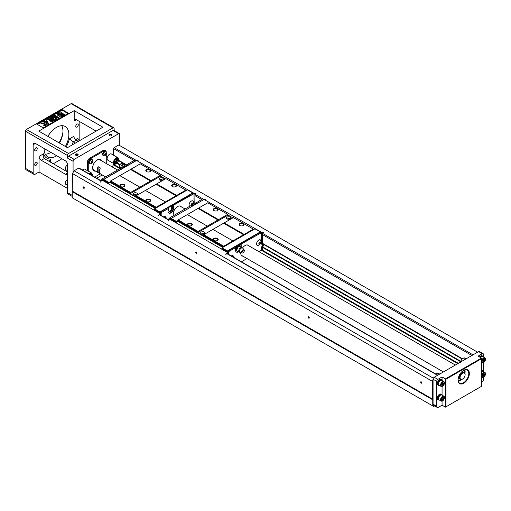 <?xml version="1.0" encoding="UTF-8"?>
<svg xmlns="http://www.w3.org/2000/svg" width="511" height="511" viewBox="0 0 511 511"><rect width="100%" height="100%" fill="white"/><g stroke="black" fill="none" stroke-linecap="round" stroke-linejoin="round"><path stroke-width="0.77" d="M128.363 165.194L136.181 160.358L135.223 159.802L128.472 163.705L127.686 164.485L127.686 165.583M101.306 180.907L101.306 179.904L102.545 178.671L122.793 166.982L124.141 166.529L124.818 167.244M160.237 175.369L140.269 163.839L110.657 180.939L110.28 181.597L130.248 193.126L130.624 192.468L160.237 175.369L160.62 176.123L165.398 178.882M160.039 214.812L159.943 211.912L192.794 192.947L187.448 189.862L186.215 190.577L185.832 190.143L156.219 207.242L154.322 209.638L159.662 212.723L154.322 209.312M171.67 205.786L171.67 208.06L172.348 208.45L172.348 205.856L193.944 193.707L192.992 193.158L168.406 207.67M169.032 211.369A2.504 1.444 120 0 0 171.67 208.06M186.215 190.577L155.836 208.111M110.28 181.597L110.28 182.459L155.274 208.437M185.832 190.143L165.864 178.614L136.252 195.713L135.869 196.907L130.248 193.663L160.62 176.123M175.861 184.535A2.466 1.424 180 0 1 175.861 186.547A2.466 1.424 180 0 1 172.373 186.547A2.466 1.424 180 0 1 172.373 184.535A2.466 1.424 180 0 1 175.861 184.535M176.653 195.445L156.679 183.915M176.372 195.93L156.398 184.407M165.679 202.101L145.712 190.577M165.385 201.947L145.418 190.424M149.991 199.475A2.466 1.424 180 0 1 149.991 201.487A2.466 1.424 180 0 1 146.504 201.487A2.466 1.424 180 0 1 146.504 199.475A2.466 1.424 180 0 1 149.991 199.475M156.219 207.242L136.252 195.713M155.836 207.9L135.869 196.371M149.991 169.595A2.466 1.424 180 0 1 149.991 171.613A2.466 1.424 180 0 1 146.504 171.613A2.466 1.424 180 0 1 146.504 169.595A2.466 1.424 180 0 1 149.991 169.595M151.058 180.67L131.091 169.141M150.777 181.156L130.81 169.626M140.091 187.326L120.123 175.797M139.79 187.173L119.823 175.643M124.116 184.535A2.466 1.424 180 0 1 124.116 186.547A2.466 1.424 180 0 1 120.628 186.547A2.466 1.424 180 0 1 120.628 184.535A2.466 1.424 180 0 1 124.116 184.535M130.624 192.468L110.657 180.939M130.248 193.126L130.248 193.663M159.949 213.924L160.039 213.374M162.728 178.154A2.185 1.265 180 0 1 162.728 179.942A2.185 1.265 180 0 1 159.636 179.942A2.185 1.265 180 0 1 159.636 178.154A2.185 1.265 180 0 1 162.728 178.154M136.852 193.094A2.185 1.265 180 0 1 136.852 194.876A2.185 1.265 180 0 1 133.761 194.876A2.185 1.265 180 0 1 133.761 193.094A2.185 1.265 180 0 1 136.852 193.094M123.962 186.63A2.07 1.194 0 0 0 124.441 185.863A2.07 1.194 0 0 0 123.834 185.02A2.07 1.194 0 0 0 121.58 184.765A2.07 1.194 0 0 0 120.302 185.863A2.07 1.194 0 0 0 120.781 186.63M149.838 201.57A2.07 1.194 0 0 0 150.311 200.804A2.07 1.194 0 0 0 149.71 199.961A2.07 1.194 0 0 0 147.455 199.699A2.07 1.194 0 0 0 146.178 200.804A2.07 1.194 0 0 0 146.657 201.57M175.707 186.63A2.07 1.194 0 0 0 176.186 185.863A2.07 1.194 0 0 0 175.58 185.02A2.07 1.194 0 0 0 173.325 184.765A2.07 1.194 0 0 0 172.054 185.863A2.07 1.194 0 0 0 172.526 186.63M149.838 171.69A2.07 1.194 0 0 0 150.311 170.93A2.07 1.194 0 0 0 149.71 170.086A2.07 1.194 0 0 0 147.455 169.824A2.07 1.194 0 0 0 146.178 170.93A2.07 1.194 0 0 0 146.657 171.69M162.134 180.185A0.996 0.575 0 0 0 162.179 180.019A0.996 0.575 0 0 0 161.885 179.617A0.996 0.575 0 0 0 160.799 179.489A0.996 0.575 0 0 0 160.186 180.019A0.996 0.575 0 0 0 160.23 180.185M136.265 195.119A0.996 0.575 0 0 0 136.303 194.959A0.996 0.575 0 0 0 136.009 194.55A0.996 0.575 0 0 0 134.93 194.429A0.996 0.575 0 0 0 134.316 194.959A0.996 0.575 0 0 0 134.355 195.119M110.28 182.357L108.76 183.334L109.041 182.523L110.28 181.807M141.553 164.401L142.173 164.044L141.892 163.558L140.832 164.165M141.892 163.558L136.546 160.473L103.695 179.438L103.414 179.923L108.76 183.008M109.041 182.523L103.695 179.438L103.414 179.731L103.414 180.249L108.76 183.334M160.211 212.193L154.603 208.827M160.039 212.723L159.662 212.723M101.306 179.904L103.228 179.693L124.818 166.918M103.228 179.693L103.228 180.127M102.545 178.671L103.497 179.227M128.472 163.705L128.472 164.025M128.363 164.874L127.686 164.485M161.099 215.425L161.265 212.576L168.017 208.68L168.802 207.9L168.125 207.511L160.307 212.027L160.039 212.493L160.818 215.265M189.6 206.348A3.181 1.84 -60 0 1 189.575 206.342A3.181 1.84 120 0 1 189.773 202.656A3.181 1.84 120 0 1 192.896 200.925A3.181 1.84 120 0 1 193.458 203.18M192.749 200.855A3.181 1.84 -60 0 1 193.139 201.423M189.619 206.189A3.021 1.744 -60 0 1 189.511 206.131A3.021 1.744 -60 0 1 189.242 205.907M192.206 200.778A3.021 1.744 -60 0 1 192.532 200.9A3.021 1.744 -60 0 1 192.634 200.964M165.36 216.664A3.181 1.84 -60 0 1 165.749 217.239M164.817 216.594A3.021 1.744 -60 0 1 165.142 216.709A3.021 1.744 -60 0 1 165.245 216.779M195.183 195.758L194.902 194.263L194.902 204.719M171.67 205.467L172.348 205.856M168.017 208.68L168.017 211.279A4.018 2.319 120 0 0 168.847 213.119A4.018 2.319 120 0 0 171.945 212.039A4.018 2.319 120 0 0 173.695 207.996L173.695 205.396M193.944 193.707L194.116 204.841A1.111 0.645 120 0 0 194.167 205.141M173.497 215.648A6.164 3.558 -60 0 1 175.279 208.673A6.164 3.558 -60 0 1 180.69 206.246A6.164 3.558 -60 0 1 181.367 206.866M166.158 218.344A3.181 1.84 120 0 0 165.5 216.734A3.181 1.84 120 0 0 163.782 216.977M161.265 212.576L160.307 212.027M194.116 193.803L194.902 194.263M161.099 213.777L160.818 214.262M168.713 213.03A4.018 2.319 120 0 0 171.753 211.778A4.018 2.319 120 0 0 173.414 207.836L173.414 205.237M168.802 207.9L168.802 210.5A2.504 1.444 120 0 0 169.32 211.643A2.504 1.444 120 0 0 171.255 210.973A2.504 1.444 120 0 0 172.348 208.45M166.056 218.286A3.545 3.545 0 0 0 165.864 217.475A3.021 1.744 120 0 0 165.353 216.836A3.021 1.744 120 0 0 163.82 216.996M192.245 203.378L191.542 204.662M192.883 204.464L192.123 205.23L191.497 205L191.631 203.998L192.392 203.231L193.017 203.461L192.883 204.464L192.155 204.042M192.123 205.23L191.516 204.879M192.04 205.729A3.545 3.545 0 0 0 193.254 201.66A3.021 1.744 120 0 0 192.749 201.021A3.021 1.744 120 0 0 190.584 201.666A3.021 1.744 120 0 0 189.127 204.451A3.021 1.744 120 0 0 189.722 206.259A3.021 1.744 120 0 0 189.741 206.265M191.357 204.579A1.29 0.747 -60 0 1 192.839 203.078A1.29 0.747 -60 0 1 192.577 205.032A1.29 0.747 -60 0 1 191.357 204.579M103.414 180.019L102.008 180.083L159.892 213.502L158.314 215.514L159.949 214.135M160.013 214.02L159.636 213.093M102.008 180.083L100.431 182.095M193.72 193.414L194.033 193.758M194.372 193.956L194.033 193.599M194.372 193.599L196 193.758L194.717 194.154M136.865 160.658L194.429 193.567M136.546 160.147L138.117 160.339M126.996 165.986A2.389 1.38 120 0 0 125.917 166.152A2.389 1.38 120 0 0 124.831 167.238M122.966 167.084L123.905 165.986L124.371 166.656M123.905 165.986L124.563 165.117L126.179 164.67L126.632 164.932L125.962 165.8L124.358 166.241M127.597 165.947L126.632 164.932M121.874 167.512A2.389 1.38 -60 0 1 122.979 165.232A2.389 1.38 -60 0 1 124.741 164.67L125.374 164.823M120.935 168.055L119.849 166.707A1.872 1.079 -60 0 1 120.028 164.708A1.872 1.079 -60 0 1 121.675 163.546L123.707 163.871A2.625 1.514 -60 0 1 123.905 163.922L125.125 165.123M120.979 168.03A2.625 1.514 -60 0 1 121.529 165.277A2.625 1.514 -60 0 1 123.707 163.871M127.399 165.749A2.785 1.61 120 0 0 125.962 165.8M125.872 165.858A2.785 1.61 120 0 0 124.78 166.899M240.911 246.87A4.018 2.319 120 0 0 240.911 246.807L240.911 244.207L261.44 232.677L260.489 232.128L239.167 244.43L239.167 245.836M239.167 244.756L235.91 246.641M238.548 245.963A2.389 1.38 120 0 0 236.299 247.209M240.911 244.207L239.844 244.82L239.844 245.88M236.344 250.531L237.807 251.878L238.611 251.725A4.018 2.319 120 0 1 236.344 252.083A4.018 2.319 120 0 1 235.514 250.249L235.232 247.484L236.299 246.87L236.299 248.474A2.785 1.61 -60 0 1 236.344 248.352L236.223 250L237.807 251.878M236.248 250.352L236.242 250.345A2.785 1.61 -60 0 1 236.242 250.345A2.785 1.61 -60 0 1 236.299 248.474M236.21 251.993A4.018 2.319 120 0 0 237.794 251.872M227.734 214.339L207.766 202.81L178.154 219.909L177.777 220.567L197.744 232.096L198.121 231.438L227.734 214.339L228.117 215.093L232.895 217.852M227.542 251.457L227.159 251.367L227.44 250.882L260.291 231.917L254.944 228.832L253.712 229.541L253.328 229.113L223.716 246.213L221.819 248.608L227.159 251.693L221.819 248.282M253.712 229.541L223.333 247.081M177.777 220.567L177.777 221.423L222.77 247.407M253.328 229.113L233.361 217.584L203.748 234.683L203.365 235.878L197.744 232.626L228.117 215.093M243.357 223.505A2.466 1.424 180 0 1 243.357 225.517A2.466 1.424 180 0 1 239.87 225.517A2.466 1.424 180 0 1 239.87 223.505A2.466 1.424 180 0 1 243.357 223.505M244.149 234.415L224.182 222.885M243.868 234.9L223.901 223.371M233.176 241.071L213.208 229.541M232.882 240.917L212.915 229.388M217.488 238.439A2.466 1.424 180 0 1 217.488 240.457A2.466 1.424 180 0 1 214 240.457A2.466 1.424 180 0 1 214 238.439A2.466 1.424 180 0 1 217.488 238.439M223.716 246.213L203.748 234.683M223.333 246.87L203.365 235.341M217.488 208.565A2.466 1.424 180 0 1 217.488 210.577A2.466 1.424 180 0 1 214 210.577A2.466 1.424 180 0 1 214 208.565A2.466 1.424 180 0 1 217.488 208.565M218.555 219.641L198.587 208.111M218.274 220.126L198.306 208.597M207.587 226.296L187.62 214.767M207.287 226.143L187.32 214.614M191.612 223.505A2.466 1.424 180 0 1 191.612 225.517A2.466 1.424 180 0 1 188.125 225.517A2.466 1.424 180 0 1 188.125 223.505A2.466 1.424 180 0 1 191.612 223.505M198.121 231.438L178.154 219.909M197.744 232.096L197.744 232.626M227.446 252.894L227.133 252.064M230.225 217.124A2.185 1.265 180 0 1 230.225 218.906A2.185 1.265 180 0 1 227.133 218.906A2.185 1.265 180 0 1 227.133 217.124A2.185 1.265 180 0 1 230.225 217.124M204.349 232.058A2.185 1.265 180 0 1 204.349 233.846A2.185 1.265 180 0 1 201.257 233.846A2.185 1.265 180 0 1 201.257 232.058A2.185 1.265 180 0 1 204.349 232.058M191.459 225.6A2.07 1.194 0 0 0 191.938 224.834A2.07 1.194 0 0 0 191.331 223.99A2.07 1.194 0 0 0 189.076 223.735A2.07 1.194 0 0 0 187.799 224.834A2.07 1.194 0 0 0 188.278 225.6M217.335 240.534A2.07 1.194 0 0 0 217.807 239.774A2.07 1.194 0 0 0 217.207 238.931A2.07 1.194 0 0 0 214.952 238.669A2.07 1.194 0 0 0 213.675 239.774A2.07 1.194 0 0 0 214.154 240.534M243.204 225.6A2.07 1.194 0 0 0 243.683 224.834A2.07 1.194 0 0 0 243.076 223.99A2.07 1.194 0 0 0 240.822 223.735A2.07 1.194 0 0 0 239.55 224.834A2.07 1.194 0 0 0 240.023 225.6M217.335 210.66A2.07 1.194 0 0 0 217.807 209.9A2.07 1.194 0 0 0 217.207 209.05A2.07 1.194 0 0 0 214.952 208.795A2.07 1.194 0 0 0 213.675 209.9A2.07 1.194 0 0 0 214.154 210.66M229.631 219.155A0.996 0.575 0 0 0 229.675 218.989A0.996 0.575 0 0 0 229.382 218.587A0.996 0.575 0 0 0 228.296 218.459A0.996 0.575 0 0 0 227.682 218.989A0.996 0.575 0 0 0 227.727 219.155M203.761 234.089A0.996 0.575 0 0 0 203.8 233.929A0.996 0.575 0 0 0 203.506 233.521A0.996 0.575 0 0 0 202.426 233.399A0.996 0.575 0 0 0 201.813 233.929A0.996 0.575 0 0 0 201.851 234.089M177.777 221.327L176.257 222.304L176.538 221.493L177.777 220.778M209.05 203.372L209.67 203.014L209.389 202.528L208.328 203.135M209.389 202.528L204.042 199.443L171.191 218.408L170.91 218.893L176.257 221.978M176.538 221.493L171.191 218.408L170.91 218.702L170.91 219.219L176.257 222.304M227.708 251.163L222.1 247.797M227.536 251.693L227.159 251.693M168.802 219.877L168.802 218.874L170.725 218.663L192.315 206.214M170.725 218.663L170.725 219.098M203.946 199.494L195.86 204.164M168.802 218.874L170.042 217.641L190.29 205.952L191.638 205.499L192.315 205.888M170.042 217.641L171 218.197M195.183 194.455L202.695 198.792L195.969 202.995M195.969 202.669L195.183 203.448L195.183 204.553M195.86 203.838L195.183 203.448M202.72 198.773L203.678 199.328M227.536 253.782L227.536 251.463L228.315 254.229M236.299 246.87L235.628 246.481L227.536 251.463M241.582 255.551A6.164 3.558 120 0 0 241.939 255.615M257.768 245.369A3.181 1.84 -60 0 1 257.071 245.312M260.246 239.819A3.181 1.84 -60 0 1 260.642 240.394M257.116 245.159A3.021 1.744 -60 0 1 257.007 245.101A3.021 1.744 -60 0 1 256.739 244.878M259.703 239.748A3.021 1.744 -60 0 1 260.029 239.87A3.021 1.744 -60 0 1 260.131 239.934M232.856 255.634A3.181 1.84 -60 0 1 233.246 256.209M232.313 255.557A3.021 1.744 -60 0 1 232.639 255.679A3.021 1.744 -60 0 1 232.741 255.749M262.833 243.523A2.402 1.386 120 0 0 262.769 243.543L462.327 358.703L262.399 243.274M262.68 234.721L262.399 233.227L262.399 243.804A0.556 0.319 120 0 0 262.68 244.079A1.693 0.977 -60 0 1 263.542 244.91A1.693 0.977 -60 0 1 262.68 246.736A0.556 0.319 120 0 0 262.399 247.337L262.399 249.01L261.44 250.671L262.68 248.978M239.167 244.43L239.844 244.82M241.186 247.267A4.018 2.319 120 0 0 241.192 246.966L241.192 244.367M228.596 254.395L228.762 251.546L235.514 247.65M261.44 232.677L261.613 243.804A1.111 0.645 120 0 0 262.175 244.354A1.137 0.658 -60 0 1 262.756 244.91A1.137 0.658 -60 0 1 262.175 246.136A1.111 0.645 120 0 0 261.613 247.337L261.613 248.819L260.489 250.767L258.943 251.655M247.011 258.547L241.396 261.785M242.897 256.171A6.164 3.558 -60 0 1 242.022 255.896A6.164 3.558 -60 0 1 240.751 252.753M242.533 247.976A6.164 3.558 -60 0 1 248.186 245.216A6.164 3.558 -60 0 1 248.863 245.836M260.955 242.15A3.181 1.84 120 0 0 260.393 239.889A3.181 1.84 120 0 0 257.205 241.729A3.181 1.84 120 0 0 257.205 245.401A3.181 1.84 120 0 0 258.802 245.248A3.181 1.84 120 0 0 259.447 244.763M233.655 257.314A3.181 1.84 120 0 0 233.003 255.704A3.181 1.84 120 0 0 231.279 255.941M228.762 251.546L227.81 250.99M260.489 250.767L261.44 250.671M261.613 232.773L262.399 233.227M228.596 252.747L228.315 253.232M261.613 248.819L262.399 249.01M233.553 257.257A3.545 3.545 0 0 0 233.361 256.439A3.021 1.744 120 0 0 232.856 255.807A3.021 1.744 120 0 0 231.317 255.966M259.741 242.348L259.039 243.626M260.38 243.434L259.62 244.201L258.994 243.971L259.128 242.968L259.888 242.195L260.514 242.431L260.38 243.434L259.652 243.012M259.62 244.201L259.013 243.849M256.624 243.421A3.021 1.744 120 0 0 257.218 245.229A3.021 1.744 120 0 0 258.023 245.344A3.545 3.545 0 0 0 260.751 240.63A3.021 1.744 120 0 0 260.246 239.991A3.021 1.744 120 0 0 258.081 240.636A3.021 1.744 120 0 0 256.624 243.421M258.853 243.549A1.29 0.747 -60 0 1 260.335 242.048A1.29 0.747 -60 0 1 260.073 244.003A1.29 0.747 -60 0 1 258.853 243.549M170.91 218.989L169.505 219.053L227.389 252.472L225.811 254.484L227.446 253.105M169.505 219.053L167.927 221.065M261.217 232.384L261.53 232.729M261.868 232.92L261.53 232.562M261.868 232.562L263.497 232.729L262.213 233.125M204.368 199.629L261.926 232.531M204.042 199.118L205.614 199.309M241.218 247.637L240.081 246.015L238.803 245.912A2.785 1.61 -60 0 1 238.816 245.912L237.36 247.069L237.807 247.33L236.67 250.262M240.081 246.015L237.807 247.33M236.344 248.352L237.36 247.069M242.553 251.572A0.658 0.383 -60 0 1 243.255 250.703A0.658 0.383 -60 0 1 242.553 251.572M241.192 247.279L241.633 247.746A2.389 1.38 120 0 0 241.051 247.637A2.389 1.38 120 0 0 238.746 250.78A2.389 1.38 120 0 0 238.861 251.425L240.081 252.626A2.625 1.514 120 0 0 240.279 252.677L242.31 252.996A1.872 1.079 120 0 0 243.958 251.84A1.872 1.079 120 0 0 244.137 249.841A1.872 1.079 120 0 0 242.655 250.051A1.872 1.079 120 0 0 241.703 252.064A1.872 1.079 120 0 0 242.31 252.996M244.137 249.841L242.846 248.237A2.625 1.514 120 0 0 242.699 248.097A2.625 1.514 120 0 0 240.643 248.646A2.625 1.514 120 0 0 239.423 251.367A2.625 1.514 120 0 0 240.081 252.626M236.389 248.231A2.785 1.61 -60 0 1 238.024 246.2M238.12 246.142A2.785 1.61 -60 0 1 238.803 245.912M434.618 405.913L433.673 406.456L432.223 405.619L432.223 399.506L72.236 191.67L72.492 173.561L432.472 381.398L433.066 379.207A1.59 0.92 -60 0 1 434.19 377.259L478.622 351.606A1.59 0.92 -60 0 1 479.42 351.523L483.074 353.638A1.59 0.92 120 0 0 482.282 353.714L478.622 351.606M72.236 191.67L72.236 197.783L432.223 405.619M432.223 399.506L432.472 399.065L72.492 191.229M308.727 316.871L308.727 316.871A0.798 0.46 60 0 1 309.289 317.848A0.798 0.46 60 0 1 308.727 318.174A0.798 0.46 60 0 1 308.165 317.197A0.798 0.46 60 0 1 308.727 316.871M432.472 399.065L432.472 381.398M421.224 381.819L421.224 381.819A0.798 0.46 60 0 1 421.786 382.796A0.798 0.46 60 0 1 421.224 383.122A0.798 0.46 60 0 1 420.662 382.145A0.798 0.46 60 0 1 421.224 381.819M196.23 251.923L196.23 251.923A0.798 0.46 60 0 1 196.799 252.9A0.798 0.46 60 0 1 196.23 253.226A0.798 0.46 60 0 1 195.668 252.249A0.798 0.46 60 0 1 196.23 251.923M83.74 186.975L83.74 186.975A0.798 0.46 60 0 1 84.302 187.952A0.798 0.46 60 0 1 83.74 188.278A0.798 0.46 60 0 1 83.178 187.301A0.798 0.46 60 0 1 83.74 186.975M72.492 173.561L74.089 170.789L433.334 378.197M74.089 170.789L78.707 168.125A0.798 0.46 -60 0 1 79.103 168.087L101.35 180.926M96.656 178.218L102.27 174.979M375.342 318.858L377.789 320.269M431.591 351.332L434.037 352.743M112.203 166.937L113.41 164.836A0.798 0.46 120 0 0 113.576 164.286L113.576 163.488M262.852 253.91L265.292 255.321M319.094 286.384L321.54 287.795M460.59 361.705L262.399 247.286M119.881 165.002L116.942 163.303M460.705 361.258L262.565 246.864M120.091 164.606L117.268 162.983M462.053 358.958L263.791 244.494M125.68 164.759L118.584 160.665M127.686 165.5L118.673 160.294L127.686 165.5M113.576 155.223L113.576 148.637A0.798 0.46 -60 0 1 114.138 147.666L118.756 145.003L477.619 352.188M73.079 172.539L73.079 161.304A1.59 0.92 -60 0 1 74.204 159.355L118.641 133.703A1.59 0.92 -60 0 1 119.433 133.62A1.59 0.92 -60 0 1 119.766 134.348L119.766 145.584M88.901 173.74A3.577 2.07 -60 0 1 91.463 172.98L84.992 169.243A3.577 2.07 120 0 0 82.431 170.01M116.253 163.654A3.577 2.07 -60 0 1 114.317 163.916C115.377 164.529 116.623 163.865 118.054 161.917L118.756 159.649L117.9 157.72L111.43 153.983A3.577 2.07 120 0 0 109.641 154.162A3.577 2.07 120 0 0 107.112 158.544A3.577 2.07 120 0 0 107.853 160.186L114.317 163.916A3.577 2.07 -60 0 1 113.576 162.281A3.577 2.07 -60 0 1 115.141 158.678A3.577 2.07 -60 0 1 117.9 157.72A3.577 2.07 -60 0 1 118.635 159.528M106.262 152.597L106.262 152.214A3.181 1.84 120 0 0 105.605 150.758A3.181 1.84 120 0 0 104.014 150.911L103.171 150.426L89.674 158.218L90.517 158.704A3.181 1.84 120 0 0 88.269 162.607L88.269 171.134M103.171 150.426A3.181 1.84 -60 0 1 104.761 150.266L105.605 150.758M87.419 170.648L87.419 162.115A3.181 1.84 -60 0 1 89.674 158.218M73.079 161.304L67.452 158.059L67.452 155.459L25.55 131.263L25.55 168.419A3.181 1.84 120 0 0 26.208 169.876L33.803 174.257A3.181 1.84 120 0 0 35.393 174.098L39.047 171.99L67.452 188.387M33.145 144.741A3.181 1.84 60 0 1 33.803 143.284A3.181 1.84 60 0 1 35.393 143.444L33.145 144.741L33.145 172.801A3.181 1.84 120 0 0 33.803 174.257M35.393 143.444L65.204 160.658A3.181 1.84 60 0 1 67.452 164.555L67.452 192.609L72.236 195.368M114.138 130.567L114.138 128.504A1.59 0.92 120 0 0 113.812 127.776A1.59 0.92 120 0 0 113.014 127.859L68.583 153.511A1.59 0.92 120 0 0 67.452 155.459M79.831 140.519L79.831 121.688M118.641 133.703L113.014 130.452L68.583 156.111L74.204 159.355M109.501 135.728L109.501 135.728A1.392 0.805 180 0 1 109.501 134.597A1.392 0.805 180 0 1 111.468 134.597A1.392 0.805 180 0 1 111.468 135.728A1.392 0.805 180 0 1 109.501 135.728L109.501 135.728M75.749 155.216L75.749 155.216A1.392 0.805 180 0 1 75.749 154.079A1.392 0.805 180 0 1 77.717 154.079A1.392 0.805 180 0 1 77.717 155.216A1.392 0.805 180 0 1 75.749 155.216L75.749 155.216M74.204 110.644L102.89 127.207L67.452 147.666L38.766 131.103L74.204 110.644L74.204 121.037A3.181 1.84 -120 0 1 74.862 119.58A3.181 1.84 -120 0 1 76.452 119.74L96.138 131.103M67.452 171.932L44.304 158.563L41.302 160.301A3.181 1.84 60 0 1 39.047 156.404L39.047 171.99M53.304 163.763L61.94 158.774M65.376 146.465A17.502 10.105 120 0 0 65.236 126.504A17.502 10.105 120 0 0 56.485 127.367A17.502 10.105 120 0 0 47.881 136.36M44.112 148.477A17.502 10.105 120 0 0 47.734 156.813A17.502 10.105 120 0 0 56.485 155.944A17.502 10.105 120 0 0 56.766 155.785M77.014 124.122A1.788 1.035 120 0 0 75.845 125.7A1.788 1.035 120 0 0 76.12 127.13A1.788 1.035 120 0 0 77.908 126.102A1.788 1.035 120 0 0 77.908 124.032A1.788 1.035 120 0 0 77.014 124.122M77.691 141.042A1.788 1.035 120 0 0 77.908 138.647A1.788 1.035 120 0 0 77.014 138.737A1.788 1.035 120 0 0 75.954 140.02M35.955 147.826A1.788 1.035 120 0 0 34.786 149.404A1.788 1.035 120 0 0 35.061 150.841A1.788 1.035 120 0 0 36.849 149.806A1.788 1.035 120 0 0 36.849 147.736A1.788 1.035 120 0 0 35.955 147.826M35.955 162.441A1.788 1.035 120 0 0 34.786 164.018A1.788 1.035 120 0 0 35.061 165.455A1.788 1.035 120 0 0 36.849 164.421A1.788 1.035 120 0 0 36.849 162.351A1.788 1.035 120 0 0 35.955 162.441M45.294 154.22A17.502 10.105 120 0 0 50.583 152.54A17.502 10.105 120 0 0 50.857 152.374M59.468 143.054A17.502 10.105 120 0 0 61.767 125.687M68.583 113.244L62.112 109.507L36.798 124.122L43.269 127.859L68.583 113.244M113.812 127.776L71.904 103.586A1.59 0.92 120 0 0 71.112 103.663L26.674 129.315A1.59 0.92 120 0 0 25.55 131.263L25.55 130.944A1.194 0.69 -60 0 1 26.393 129.481L68.583 153.511M66.174 146.925A19.092 11.025 120 0 0 69.362 138.903L73.923 136.265A3.181 1.84 -120 0 0 76.171 140.167L78.311 141.4M75.309 143.131L73.169 141.898A22.273 12.858 -60 0 1 72.038 145.022M67.452 174.059A3.181 1.84 60 0 1 67.075 174.417A3.181 1.84 60 0 1 65.485 174.264L67.452 173.127M41.302 160.301L65.485 174.264M59.091 142.837A20.683 11.938 120 0 0 62.904 132.445M67.452 158.059A1.59 0.92 -60 0 1 68.583 156.111M113.014 130.452A1.59 0.92 -60 0 1 113.812 130.375L119.433 133.62M72.236 196.448L68.116 194.065A3.181 1.84 -60 0 1 67.452 192.609M62.738 133.882A19.884 11.485 -60 0 1 59.257 142.933M77.557 155.299A0.996 0.575 0 0 0 77.729 154.974A0.996 0.575 0 0 0 77.436 154.565A0.996 0.575 0 0 0 76.356 154.443A0.996 0.575 0 0 0 75.743 154.974A0.996 0.575 0 0 0 75.915 155.299M111.302 135.811A0.996 0.575 0 0 0 111.481 135.485A0.996 0.575 0 0 0 111.187 135.083A0.996 0.575 0 0 0 110.101 134.955A0.996 0.575 0 0 0 109.488 135.485A0.996 0.575 0 0 0 109.667 135.811M69.362 138.903L73.169 141.898L76.171 140.167M44.304 158.563L43.116 156.36L43.607 153.766A19.092 11.025 120 0 0 50.302 159.087L50.302 162.025M49.369 161.489L50.302 159.087M55.444 119.785L54.358 120.411L50.634 119.018L53.061 121.164L51.969 121.79L47.472 119.197L48.143 118.808L51.688 120.852L48.858 118.392L49.561 117.99L53.815 119.625L50.27 117.575L50.947 117.185L55.444 119.785L54.358 120.737L51.272 119.58M53.061 121.164L51.969 122.116L47.472 119.197M50.576 120.206L48.858 118.392M52.135 118.98L50.27 117.575M46.335 124.844L44.942 125.866L43.767 125.585L44.342 124.818L45.396 124.652L44.534 123.828L40.95 123.215L46.354 124.69L44.942 125.54L43.767 125.259M45.338 124.799L44.566 124.167M44.534 124.147L40.976 123.381M68.014 113.57L62.112 110.159L37.36 124.448M64.654 114.394L61.352 114.534L61.595 112.299L62.489 113.551L64.654 114.394M59.033 112.982L58.426 112.688M61.595 117.025L61.352 114.796L64.654 114.937L62.489 115.78L61.595 117.025L61.352 114.796M60.336 114.534L57.028 114.394L57.028 114.068L59.193 113.551L60.094 112.299L60.336 114.534M57.072 113.135L57.762 113.385L57.488 113.87L57.072 113.461M60.094 117.025L59.193 115.78L57.028 114.937L60.336 114.796L60.094 117.025L59.193 115.78M58.522 112.95L57.89 112.867L57.813 113.359L57.411 112.944L58.343 112.95L58.107 112.541L58.522 112.95L57.813 113.685L57.481 113.257L57.813 113.685M43.48 121.497L44.15 121.113L45.057 121.637L46.527 120.781L47.287 121.222L48.577 123.771L48.002 124.429L45.147 122.781L44.7 123.042L43.94 122.602L44.387 122.02L43.48 121.497L44.106 122.18M59.059 117.702L58.331 118.118L56.331 116.968L56.862 118.967L55.884 119.529L55.488 117.734L51.311 116.974L52.256 116.431L55.354 117.083L55.194 116.304L53.834 115.524L54.562 115.103L59.059 117.702L58.331 118.443L56.434 117.351M56.862 118.967L55.884 119.855L55.488 118.06L51.311 116.974M55.284 117.064L53.834 115.524M60.336 114.209L57.028 114.068M64.654 114.937L62.489 115.78M62.489 115.454L61.595 116.7M57.762 113.385L57.488 113.87L57.085 113.148L57.481 113.531M57.686 113.397L57.366 113.103M59.193 115.454L57.028 114.937M60.336 114.796L60.094 116.7M58.318 113.065L58.318 113.391M57.813 113.359L57.481 113.225M58.401 112.963L58.082 112.612M58.586 112.311L59.021 112.644L58.529 112.586M64.654 114.068L61.352 114.209M62.112 109.507L62.112 110.159M48.577 123.771L48.002 124.429M48.002 124.109L45.147 122.781M45.147 122.461L44.7 123.042M44.7 122.717L43.94 122.276M46.642 121.592L45.811 122.072L47.351 122.959L46.642 121.592L46.092 122.238M47.108 122.819L46.642 121.918M58.331 118.118L58.331 118.443M55.884 119.529L55.884 119.855M55.488 117.734L55.488 118.06M55.194 116.304L55.194 116.629M43.901 123.758L43.889 123.681C42.898 122.889 42.241 122.781 41.928 123.349C42.924 124.154 43.576 124.262 43.889 123.681L43.889 123.834M43.889 124.001C42.898 123.215 42.241 123.106 41.928 123.668M54.358 120.411L54.358 120.737M51.969 121.79L51.969 122.116M116.77 160.767L118.201 158.627L117.734 160.275L118.201 161.387L116.77 160.767M116.374 159.521L115.179 159.643L116.431 160.569L117.568 158.263L116.431 159.553L115.179 159.643M115.096 161.738L114.656 163.431L116.029 161.259L114.598 160.639L115.154 161.77L114.656 163.431M115.179 163.731L116.374 161.457L117.626 162.383L116.431 162.536L115.179 163.731M116.827 160.799L118.201 158.627M115.237 159.675L116.431 160.569M117.626 158.295L116.431 159.553M116.029 161.259L114.598 160.639M114.656 160.671L115.154 161.77M115.237 163.763L116.431 161.489M91.405 175.19L91.801 173.855L91.022 174.966M90.192 174.487L91.22 173.523L90.594 174.717M91.801 173.855L91.073 174.998M90.249 174.519L91.22 173.523M67.452 169.084A2.702 1.559 120 0 0 67.452 170.15M67.452 168.86A2.785 1.61 120 0 0 67.343 169.684A2.785 1.61 120 0 0 67.452 170.374M67.452 170.687L65.893 169.786A2.785 1.61 -60 0 1 65.319 168.515A2.785 1.61 -60 0 1 67.452 165.015M67.452 183.698A2.702 1.559 120 0 0 67.452 184.765M67.452 183.475A2.785 1.61 120 0 0 67.343 184.299A2.785 1.61 120 0 0 67.452 184.988M67.452 185.301L65.893 184.401A2.785 1.61 -60 0 1 65.319 183.13A2.785 1.61 -60 0 1 67.452 179.629M94.688 177.081L100.297 173.842M102.973 155.318L103.005 155.338A2.108 1.22 -60 0 1 102.973 155.318A2.108 1.22 -60 0 1 102.539 154.354A2.108 1.22 -60 0 1 103.458 152.227A2.108 1.22 -60 0 1 105.081 151.665A2.108 1.22 -60 0 1 105.113 151.684L105.081 151.665M95.653 171.159A6.56 3.788 -60 0 1 93.986 170.885A6.56 3.788 -60 0 1 92.976 165.628A6.56 3.788 -60 0 1 97.269 159.841A6.56 3.788 -60 0 1 100.546 159.521A6.56 3.788 -60 0 1 101.619 160.824M106.262 163.507L106.262 153.92M104.014 150.911L90.517 158.704M89.451 163.124L89.482 163.143A2.108 1.22 -60 0 1 89.451 163.124A2.108 1.22 -60 0 1 89.016 162.159A2.108 1.22 -60 0 1 89.936 160.039A2.108 1.22 -60 0 1 91.558 159.47A2.108 1.22 -60 0 1 91.59 159.489L91.558 159.47M93.59 170.597A6.56 3.788 120 0 0 94.107 170.693M100.443 159.719A6.56 3.788 120 0 0 100.099 159.323M103.458 155.766A2.268 1.309 -60 0 1 103.343 155.714A2.268 1.309 -60 0 1 102.877 154.673A2.268 1.309 -60 0 1 103.861 152.393A2.268 1.309 -60 0 1 105.611 151.786A2.268 1.309 -60 0 1 105.713 151.856M106.294 152.949A2.268 1.309 120 0 0 106.224 152.45A2.268 1.309 120 0 0 105.822 151.908A2.268 1.309 120 0 0 104.078 152.521A2.268 1.309 120 0 0 103.088 154.801A2.268 1.309 120 0 0 103.561 155.836A2.268 1.309 120 0 0 104.225 155.912A2.721 2.721 0 0 0 106.224 152.45M104.672 154.712A1.035 0.594 -60 0 1 105.407 153.441A1.035 0.594 -60 0 1 106.135 153.862A1.035 0.594 -60 0 1 105.407 155.133A1.035 0.594 -60 0 1 104.672 154.712M104.755 154.661L105.732 153.447L105.732 154.75L105.081 155.12L104.755 154.661M105.732 154.75L104.768 154.629M106.052 153.913L105.49 153.587M105.458 153.607L105.145 154.411M92.702 175.873A2.721 2.721 0 0 1 92.727 175.95A2.268 1.309 120 0 0 92.702 175.873A2.268 1.309 120 0 0 92.299 175.33A2.268 1.309 120 0 0 92.28 175.318L92.299 175.33M89.93 163.571A2.268 1.309 -60 0 1 89.821 163.52A2.268 1.309 -60 0 1 89.348 162.485A2.268 1.309 -60 0 1 90.338 160.205A2.268 1.309 -60 0 1 92.089 159.592A2.268 1.309 -60 0 1 92.191 159.662M92.772 160.754A2.268 1.309 120 0 0 92.702 160.256A2.268 1.309 120 0 0 92.299 159.719A2.268 1.309 120 0 0 90.556 160.326A2.268 1.309 120 0 0 89.566 162.607A2.268 1.309 120 0 0 90.032 163.648A2.268 1.309 120 0 0 90.703 163.724A2.721 2.721 0 0 0 92.702 160.256M91.15 162.517A1.035 0.594 -60 0 1 91.884 161.252A1.035 0.594 -60 0 1 92.612 161.674A1.035 0.594 -60 0 1 91.884 162.939A1.035 0.594 -60 0 1 91.15 162.517M91.233 162.466L92.21 161.259L92.21 162.555L91.558 162.932L91.233 162.466M92.21 162.555L91.245 162.434M92.529 161.719L91.967 161.393M91.935 161.412L91.622 162.217M101.076 160.511A6.362 3.673 120 0 0 100.169 159.528A6.362 3.673 120 0 0 99 159.228M92.964 169.69A6.362 3.673 120 0 0 93.8 170.553A6.362 3.673 120 0 0 95.11 170.846M117.536 170.016L99.964 159.873A5.966 3.443 120 0 0 96.981 160.167A5.966 3.443 120 0 0 93.085 165.423A5.966 3.443 120 0 0 93.998 170.208L105.605 176.908M100.36 167.959L98.112 166.663A5.966 3.443 120 0 0 98.112 172.507L100.36 173.81A5.966 3.443 120 0 1 100.36 167.959M98.112 172.507L98.112 166.663M83.798 187.013A0.639 0.37 -120 0 0 84.168 188.112A0.639 0.37 -120 0 0 84.296 187.882M196.294 251.961A0.639 0.37 -120 0 0 196.665 253.06A0.639 0.37 -120 0 0 196.792 252.83M421.281 381.858A0.639 0.37 -120 0 0 421.652 382.956A0.639 0.37 -120 0 0 421.786 382.726M442.066 380.471L442.066 376.933L437.844 379.366A1.59 0.92 120 0 0 436.72 381.321L436.72 406.322A2.389 1.38 120 0 0 437.212 407.414L433.558 405.306A2.389 1.38 -60 0 1 433.066 404.214L433.066 380.369M308.791 316.909A0.639 0.37 -120 0 0 309.161 318.008A0.639 0.37 -120 0 0 309.289 317.778M442.066 401.103L442.066 405.185L445.439 407.133L445.439 378.881L481.439 358.096L478.06 356.148L482.282 353.714M442.066 405.185L438.406 407.299A2.389 1.38 120 0 1 437.212 407.414M481.439 382.458L481.72 382.292A2.389 1.38 120 0 0 483.406 379.373L483.406 377.284M438.151 385.141A3.181 1.84 -60 0 1 437.94 385.045A3.181 1.84 -60 0 1 437.282 383.589A3.181 1.84 -60 0 1 438.674 380.388A3.181 1.84 -60 0 1 441.121 379.539A3.181 1.84 -60 0 1 441.306 379.673M438.151 399.755A3.181 1.84 -60 0 1 437.94 399.659A3.181 1.84 -60 0 1 437.282 398.203A3.181 1.84 -60 0 1 438.674 395.003A3.181 1.84 -60 0 1 441.121 394.153A3.181 1.84 -60 0 1 441.306 394.288M442.066 386.488L442.066 395.086M442.066 376.933L446.001 379.207L446.001 406.813L481.439 386.354L481.439 358.096M483.406 356.997L483.406 354.366A1.59 0.92 120 0 0 483.074 353.638M483.406 371.606L483.406 362.669M479.484 356.972A3.181 1.84 -60 0 1 482.186 355.828A3.181 1.84 -60 0 1 482.371 355.963M481.439 370.303A3.181 1.84 -60 0 1 482.186 370.443A3.181 1.84 -60 0 1 482.371 370.577M463.72 383.269A7.952 4.593 -60 0 1 458.092 380.018A7.952 4.593 -60 0 1 463.72 370.277A7.952 4.593 -60 0 1 469.341 373.522A7.952 4.593 -60 0 1 463.72 383.269M481.439 358.748L446.001 379.207M458.099 379.852A7.556 4.363 120 0 0 459.657 383.154A7.556 4.363 120 0 0 463.439 382.777A7.556 4.363 120 0 0 468.376 376.122A7.556 4.363 120 0 0 467.214 370.066A7.556 4.363 120 0 0 463.579 370.36M458.303 381.283A7.556 4.363 120 0 0 461.254 379.577M464.921 373.234A7.556 4.363 120 0 0 464.914 369.823M445.439 407.133L446.001 406.813M439.307 399.992A3.181 1.84 -60 0 1 438.336 399.889A3.181 1.84 -60 0 1 437.678 398.433A3.181 1.84 -60 0 1 439.064 395.233A3.181 1.84 -60 0 1 441.517 394.377A3.181 1.84 -60 0 1 442.092 395.169M438.808 399.608L438.572 399.474A2.702 1.559 -60 0 1 438.572 396.351A2.702 1.559 -60 0 1 441.28 394.792L441.51 394.926M441.121 401.039L439.096 399.87A2.785 1.61 -60 0 1 438.521 398.593A2.785 1.61 -60 0 1 439.735 395.795A2.785 1.61 -60 0 1 441.881 395.048L443.906 396.217A2.785 1.61 120 0 0 441.76 396.964A2.785 1.61 120 0 0 440.546 399.762A2.785 1.61 120 0 0 441.121 401.039A2.785 1.61 120 0 0 443.906 399.43A2.785 1.61 120 0 0 443.906 396.217M441.089 399.711A2.331 1.348 120 0 0 443.567 399.934A2.331 1.348 120 0 0 443.567 396.632A2.331 1.348 120 0 0 441.089 399.711M441.766 399.321L442.251 398.063L443.229 397.501L443.714 398.197L443.229 399.449L442.251 400.011L441.766 399.321M443.714 398.197L442.871 397.705M443.229 399.449L441.926 398.899M442.424 397.96L442.098 398.804M439.307 385.377A3.181 1.84 -60 0 1 438.336 385.275A3.181 1.84 -60 0 1 437.678 383.818A3.181 1.84 -60 0 1 439.064 380.618A3.181 1.84 -60 0 1 441.517 379.762A3.181 1.84 -60 0 1 442.092 380.554M438.808 384.994L438.572 384.86A2.702 1.559 -60 0 1 438.572 381.736A2.702 1.559 -60 0 1 441.28 380.178L441.51 380.312M441.121 386.425L439.096 385.256A2.785 1.61 -60 0 1 438.521 383.978A2.785 1.61 -60 0 1 439.735 381.18A2.785 1.61 -60 0 1 441.881 380.433L443.906 381.602A2.785 1.61 120 0 0 441.76 382.349A2.785 1.61 120 0 0 440.546 385.147A2.785 1.61 120 0 0 441.121 386.425A2.785 1.61 120 0 0 443.906 384.815A2.785 1.61 120 0 0 443.906 381.602M441.089 385.096A2.331 1.348 120 0 0 443.567 385.32A2.331 1.348 120 0 0 443.567 382.017A2.331 1.348 120 0 0 441.089 385.096M441.766 384.706L442.251 383.448L443.229 382.886L443.714 383.582L443.229 384.834L442.251 385.396L441.766 384.706M443.714 383.582L442.871 383.097M443.229 384.834L441.926 384.285M442.424 383.352L442.098 384.189M481.439 370.622A3.181 1.84 -60 0 1 482.576 370.673A3.181 1.84 -60 0 1 483.151 371.459M481.439 371.018A2.702 1.559 -60 0 1 482.339 371.082L482.569 371.216M481.439 371.548A2.785 1.61 -60 0 1 482.94 371.344L484.965 372.513A2.785 1.61 120 0 0 482.818 373.254A2.785 1.61 120 0 0 481.605 376.058A2.785 1.61 120 0 0 482.18 377.329A2.785 1.61 120 0 0 484.965 375.726A2.785 1.61 120 0 0 484.965 372.513M482.148 376.007A2.331 1.348 120 0 0 484.626 376.224A2.331 1.348 120 0 0 484.626 372.921A2.331 1.348 120 0 0 482.148 376.007M482.825 375.611L483.31 374.359L484.287 373.797L484.773 374.486L484.287 375.745L483.31 376.307L482.825 375.611M484.773 374.486L483.93 374.001M484.287 375.745L482.991 375.195M483.489 374.256L483.163 375.093M479.874 357.195A3.181 1.84 -60 0 1 482.576 356.058A3.181 1.84 -60 0 1 483.151 356.844M480.123 357.342A2.702 1.559 -60 0 1 482.339 356.474L482.569 356.608M480.647 357.643A2.785 1.61 -60 0 1 482.94 356.729L484.965 357.898A2.785 1.61 120 0 0 482.818 358.639A2.785 1.61 120 0 0 481.605 361.443A2.785 1.61 120 0 0 482.18 362.721A2.785 1.61 120 0 0 484.965 361.111A2.785 1.61 120 0 0 484.965 357.898M482.148 361.392A2.331 1.348 120 0 0 484.626 361.609A2.331 1.348 120 0 0 484.626 358.313A2.331 1.348 120 0 0 482.148 361.392M482.825 361.002L483.31 359.744L484.287 359.182L484.773 359.872L484.287 361.13L483.31 361.692L482.825 361.002M484.773 359.872L483.93 359.386M484.287 361.13L482.991 360.581M483.489 359.642L483.163 360.479M458.163 380.625A6.362 3.673 120 0 0 460.992 379.59M464.799 373.004A6.362 3.673 120 0 0 464.282 370.028M458.872 378.568L458.539 378.766A4.375 2.523 -60 0 1 458.207 378.645M458.29 378.217A3.979 2.3 120 0 0 458.412 378.3L460.322 379.405A3.979 2.3 -60 0 1 460.322 374.812A3.979 2.3 -60 0 1 464.301 372.513A3.979 2.3 -60 0 1 465.125 374.333A3.979 2.3 -60 0 1 465.119 374.506M464.301 372.513L462.391 371.414A3.979 2.3 120 0 0 462.257 371.344M462.455 379.117A3.979 2.3 -60 0 1 462.314 379.207A3.979 2.3 -60 0 1 460.322 379.405M462.314 379.207L462.596 379.047A3.577 2.07 120 0 0 465.125 374.659A3.577 2.07 120 0 0 462.596 373.202A3.577 2.07 120 0 0 460.066 377.584A3.577 2.07 120 0 0 462.596 379.047L462.314 379.207M194.116 204.841L194.691 204.841M261.613 243.804L262.399 243.804M262.175 244.354L262.68 244.079M262.175 246.136L262.68 246.736M261.613 247.337L262.399 247.337M78.707 168.125L101.204 181.111M159.317 214.665L168.7 220.081M226.814 253.635L437.563 375.31M113.41 164.836L119.957 168.617M261.76 250.486L457.767 363.647M113.576 164.286L120.519 168.291M262.079 250.02L458.329 363.321M113.576 148.637L134.067 160.473M194.902 195.592L201.57 199.443M262.399 234.562L471.877 355.503M114.138 147.666L135.198 159.822M262.68 233.425L473.001 354.851M25.55 168.419L33.145 172.801M76.452 119.74L74.204 121.037M39.047 156.404L43.607 153.766M113.014 127.859L71.112 103.663M44.942 125.54L44.942 125.866M114.138 162.281A3.181 1.84 120 0 0 117.517 162.581A3.181 1.84 120 0 0 117.517 158.078A3.181 1.84 120 0 0 114.138 162.281M92.14 175.612A3.181 1.84 120 0 0 92.204 174.947A3.181 1.84 120 0 0 89.412 174.034M88.269 162.607L87.419 162.115M437.844 379.366L434.19 377.259M436.72 406.322L433.066 404.214M436.72 381.321L433.066 379.207M466.173 358.792L464.946 358.083A3.577 2.07 120 0 0 462.455 358.779A3.577 2.07 120 0 0 460.686 361.96M460.641 361.986A3.181 1.84 -60 0 1 463.011 358.352M439.735 374.058L438.508 373.349A3.577 2.07 120 0 0 435.947 374.109M435.896 374.078A3.181 1.84 -60 0 1 436.573 373.611M458.22 378.581L458.539 378.766M227.516 252.345L227.516 252.99M239.25 251.878L238.611 251.725M242.699 248.097L241.051 247.637M159.509 214.505L168.847 219.896M227.005 253.475L437.799 375.176M58.42 113.052L58.42 112.727M44.566 124.32L44.566 123.994M40.95 123.534L40.95 123.215M46.354 125.01L46.354 124.69M92.216 175.656L92.319 174.781L91.463 172.98M93.283 170.252L93.8 170.553M99.645 159.228L100.169 159.528M241.345 255.276L443.407 371.938M179.815 205.971L185.033 208.986M247.311 244.941L455.339 365.046M464.946 358.083L462.845 358.307C461.931 359.744 461.912 357.374 460.507 362.484M438.508 373.349L437.212 373.215L435.813 374.033M437.94 399.659L438.336 399.889M441.121 394.153L441.517 394.377M437.94 385.045L438.336 385.275M441.121 379.539L441.517 379.762M482.186 370.443L482.576 370.673M482.18 377.329L481.439 376.901M482.186 355.828L482.576 356.058M482.18 362.721L481.439 362.286M465.125 374.659L465.125 374.333"/></g></svg>
